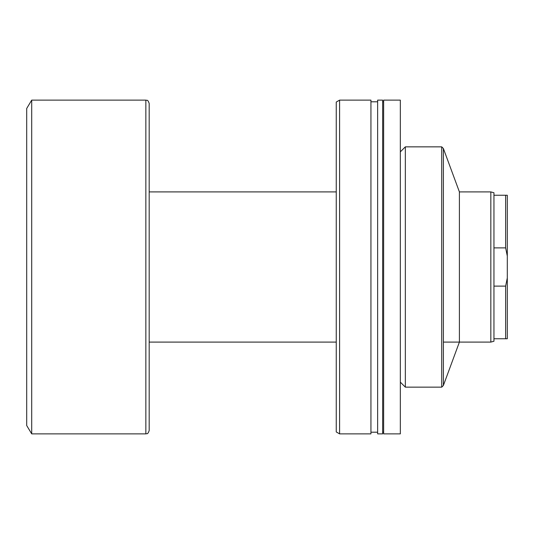 <?xml version="1.0" encoding="UTF-8"?>
<svg xmlns="http://www.w3.org/2000/svg" width="534" height="534" viewBox="0 0 534 534"><rect width="100%" height="100%" fill="white"/><g stroke="black" fill="none" stroke-linecap="round" stroke-linejoin="round"><path stroke-width="0.8" d="M443.387 385.481L459.4 342.094L459.4 191.906L443.387 148.519L443.387 385.481L441.718 387.15L441.718 146.85L405.339 146.85L405.339 387.15L441.718 387.15M383.646 267L383.646 433.875L400.333 433.875L400.333 100.125L383.646 100.125L383.646 267M377.638 267L377.638 433.875L382.644 433.875L382.644 100.125L377.638 100.125L377.638 267M339.591 267L339.591 433.875L370.936 433.875L370.936 100.125L339.591 100.125L339.591 267M339.591 100.125L336.253 102.054L336.253 431.946L339.591 433.875M505.631 247.883L493.95 247.883L493.95 286.117L505.631 286.117L507.3 277.974L507.3 256.026L505.631 247.883L505.631 195.244L507.3 195.244L507.3 256.026M493.95 286.117L493.95 341.259L490.833 342.094L490.833 191.906L459.4 191.906M336.253 342.094L149.186 342.094L149.186 103.462L149.186 191.906L336.253 191.906M145.849 433.875L31.706 433.875L31.706 100.125L145.849 100.125L145.849 433.875C146.837 433.234 147.598 435.103 149.186 430.537L149.186 267M31.706 433.875L26.7 425.531L26.7 108.469L31.706 100.125M493.95 338.756L505.631 338.756L505.631 286.117M493.95 247.883L493.95 195.244L505.631 195.244M490.833 191.906L493.95 192.741L493.95 195.244M507.3 277.974L507.3 338.756L505.631 338.756M400.333 382.144L405.339 387.15M382.644 432.206L383.646 432.206M370.936 432.206L377.638 432.206M370.936 101.794L377.638 101.794M382.644 101.794L383.646 101.794M400.333 151.856L405.339 146.85M443.387 148.519L441.718 146.85M490.833 342.094L443.387 342.094M145.849 100.125C146.837 100.766 147.598 98.897 149.186 103.462"/></g></svg>
